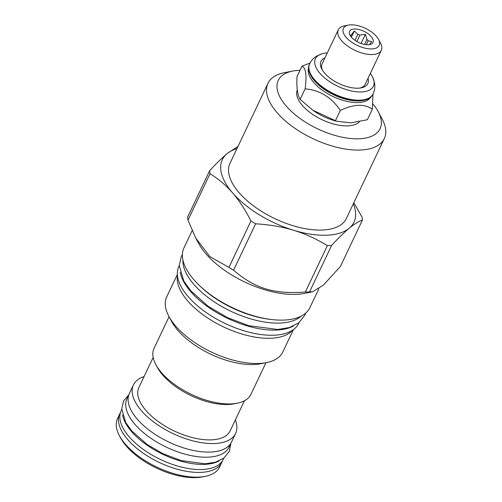 <?xml version="1.0" encoding="UTF-8"?>
<svg xmlns="http://www.w3.org/2000/svg" width="502" height="502" viewBox="0 0 502 502"><rect width="100%" height="100%" fill="white"/><g stroke="black" fill="none" stroke-linecap="round" stroke-linejoin="round"><path stroke-width="0.75" d="M378.546 39.382A19.823 9.456 -154.6 0 1 369.748 48.889A19.823 9.456 -154.6 0 1 346.198 37.412A19.823 9.456 -154.6 0 1 348.47 25.1A19.823 9.456 -154.6 0 1 376.412 36.345A19.823 9.456 -154.6 0 1 378.546 39.382L380.522 43.072A23.839 11.377 -154.6 0 1 381.325 50.294L365.161 84.336A23.839 11.377 -154.6 0 1 360.066 88.038M324.951 57.862A25.909 12.362 25.4 0 0 321.876 69.194A25.909 12.362 25.4 0 0 324.662 73.16A25.909 12.362 25.4 0 0 361.183 87.863A25.909 12.362 25.4 0 0 368.022 78.312M381.325 50.294A23.839 11.377 -154.6 0 1 363.981 53.582A23.839 11.377 -154.6 0 1 341.624 40.712A23.839 11.377 -154.6 0 1 338.26 29.844A23.839 11.377 -154.6 0 1 344.359 25.903L348.47 25.1M322.441 70.173A23.839 11.377 -154.6 0 1 322.096 63.886L338.26 29.844M327.273 52.98A32.084 15.311 25.4 0 0 322.058 53.777A32.084 15.311 25.4 0 0 319.956 73.33A32.084 15.311 25.4 0 0 357.041 91.828A32.084 15.311 25.4 0 0 373.017 77.973A32.084 15.311 25.4 0 0 370.338 73.43M373.093 93.899A35.109 16.754 25.4 0 1 347.547 98.75A35.109 16.754 25.4 0 1 314.622 79.787A35.109 16.754 25.4 0 1 309.665 63.779L309.37 64.4A35.109 16.754 25.4 0 0 310.556 75.03A35.109 16.754 25.4 0 0 314.334 80.402A35.109 16.754 25.4 0 0 363.818 100.318A35.109 16.754 25.4 0 0 372.804 94.514L373.093 93.899C374.661 90.467 375.151 86.915 374.561 83.244L373.017 77.973M363.818 100.318L363.09 100.463A34.393 16.415 25.4 0 1 314.603 80.947A34.393 16.415 -154.6 0 1 310.901 75.683L310.556 75.03M308.573 67.921A34.393 16.415 -154.6 0 0 313.825 82.598A34.393 16.415 25.4 0 0 345.05 100.915A34.393 16.415 25.4 0 0 370.576 97.363M310.023 63.07L301.978 66.182C305.875 67.745 306.923 75.306 305.122 88.867C319.699 90.046 331.427 97.231 340.306 110.415C353.835 104.033 364.508 103.657 372.34 109.285L372.973 94.156M301.978 66.182L297.015 76.643C296.431 87.63 297.479 95.192 300.158 99.321L312.696 110.158L336.685 121.264L350.86 122.852L367.376 119.74L372.34 109.285M312.696 110.158L313.148 110.478A35.109 16.754 25.4 0 0 334.708 120.718L336.685 121.264M300.158 99.321L305.122 88.867M335.336 120.869L340.306 110.415M297.272 89.908A35.109 16.754 25.4 0 0 302.417 105.495A35.109 16.754 25.4 0 0 332.895 123.818A35.109 16.754 25.4 0 0 359.432 121.735M300.02 70.299A56.356 26.888 -154.6 0 0 292.685 71.064A56.356 26.888 -154.6 0 0 286.222 106.073A56.356 26.888 25.4 0 0 353.176 138.703A56.356 26.888 25.4 0 0 378.182 111.664A56.356 26.888 25.4 0 0 372.892 103.939M292.685 71.064L284.458 72.664A64.388 30.722 -154.6 0 0 267.98 83.313A64.388 30.722 -154.6 0 0 277.073 112.661A64.388 30.722 25.4 0 0 337.457 147.444A64.388 30.722 25.4 0 0 384.306 138.546A64.388 30.722 25.4 0 0 382.141 119.056L378.182 111.664M384.306 138.546L346.311 218.565A64.388 30.722 -154.6 0 1 299.462 227.456A64.388 30.722 -154.6 0 1 239.077 192.68A64.388 30.722 -154.6 0 1 229.985 163.326L267.98 83.313M236.969 148.617A72.872 34.77 25.4 0 0 227.381 153.405L226.942 153.769A72.872 34.77 25.4 0 0 232.319 192.567L232.909 193.245A72.872 34.77 25.4 0 0 293.086 230.104L294.116 230.418A72.872 34.77 25.4 0 0 348.915 228.485L349.361 228.115A72.872 34.77 25.4 0 0 353.301 203.85M195.774 238.111L209.874 256.622L228.925 267.378A82.592 39.407 -154.6 0 0 233.568 270.22C254.991 288.562 274.098 294.367 305.335 292.02A82.592 39.407 -154.6 0 0 307.475 291.976A82.592 39.407 25.4 0 0 309.565 291.869L312.457 291.857L304.268 293.45A69.696 33.258 25.4 0 1 295.829 294.379A69.696 33.258 -154.6 0 1 198.522 243.244L195.774 238.111L188.005 220.152L210.037 173.748C218.276 178.787 225.705 185.062 232.319 192.567M232.909 193.245C239.448 200.919 245.465 210.162 250.962 220.974A82.592 39.407 25.4 0 0 255.606 223.817C269.022 224.589 281.515 226.684 293.086 230.104M228.925 267.378L250.962 220.974M188.005 220.152A82.592 39.407 -154.6 0 1 187.591 217.159L209.623 170.755A82.592 39.407 25.4 0 0 210.037 173.748M233.568 270.22L255.606 223.817M294.116 230.418C305.618 234.007 316.699 239.071 327.373 245.616L305.335 292.02M309.565 291.869L331.602 245.465C338.147 238.312 343.92 232.652 348.915 228.485M331.602 245.465A82.592 39.407 -154.6 0 1 327.373 245.616M312.457 291.857L323.526 284.967L340.412 266.443L362.444 220.039A82.592 39.407 25.4 0 0 362.03 217.046L353.841 202.701M349.361 228.115C354.28 224.112 358.641 221.42 362.444 220.039M238.036 146.364L227.381 153.405M226.942 153.769C221.94 157.942 216.174 163.602 209.623 170.755M192.147 230.631L183.97 247.85A69.696 33.258 25.4 0 0 210.771 294.881A69.696 33.258 25.4 0 0 283.624 320.088A69.696 33.258 25.4 0 0 309.897 307.644L318.858 288.769M270.496 319.397A66.653 31.808 -154.6 0 1 199.765 285.807M182.923 260.092A66.653 31.808 -154.6 0 0 215.195 302.493A66.653 31.808 -154.6 0 0 279.727 323.075A66.653 31.808 25.4 0 0 301.068 316.191M180.162 272.279A66.333 31.651 -154.6 0 0 190.666 291.568A66.333 31.651 25.4 0 0 293.375 326.03M179.239 265.677L178.856 266.474A66.333 31.651 -154.6 0 0 188.225 296.713A66.333 31.651 25.4 0 0 250.429 332.537A66.333 31.651 25.4 0 0 298.696 323.376L299.073 322.579M292.522 330.228A64.256 30.66 25.4 0 1 270.553 338.273A64.256 30.66 -154.6 0 1 206.742 317.371A64.256 30.66 -154.6 0 1 177.451 275.592M266.367 362.626L260.657 363.737A58.69 28.005 25.4 0 1 253.554 364.515A58.69 28.005 25.4 0 1 171.621 321.456L168.873 316.335A64.256 30.66 -154.6 0 0 258.586 363.479A64.256 30.66 25.4 0 0 266.367 362.626A64.256 30.66 25.4 0 0 282.808 352.002L293.457 329.576M168.873 316.335A64.256 30.66 -154.6 0 1 166.714 296.877L177.363 274.45M155.846 364.571L157.377 367.433A50.526 24.109 -154.6 0 0 227.914 404.499A50.526 24.109 25.4 0 0 234.032 403.834L237.22 403.213A53.632 25.589 25.4 0 1 230.725 403.922A53.632 25.589 -154.6 0 1 155.846 364.571A53.632 25.589 -154.6 0 1 154.045 348.332L169.067 316.693M237.22 403.213A53.632 25.589 25.4 0 0 250.944 394.346L265.966 362.701M244.449 400.765L230.161 430.86A50.526 24.109 25.4 0 1 211.116 439.877A50.526 24.109 -154.6 0 1 158.306 421.605A50.526 24.109 -154.6 0 1 138.878 387.513L153.166 357.424M133.438 384.927L129.384 393.468A56.55 26.982 25.4 0 0 151.127 431.62A56.55 26.982 25.4 0 0 210.238 452.076A56.55 26.982 25.4 0 0 231.554 441.98L235.601 433.439A56.55 26.982 25.4 0 1 214.291 443.542A56.55 26.982 -154.6 0 1 155.181 423.086A56.55 26.982 -154.6 0 1 133.438 384.927A56.55 26.982 -154.6 0 1 144.08 376.569M235.601 433.439A56.55 26.982 25.4 0 0 235.363 419.91M230.939 443.115L229.05 447.094A56.488 26.951 25.4 0 1 187.949 454.9A56.488 26.951 25.4 0 1 134.975 424.385A56.488 26.951 -154.6 0 1 127 398.638L128.888 394.66M122.588 415.022A56.488 26.951 -154.6 0 0 131.562 431.588A56.488 26.951 25.4 0 0 219.142 460.867M121.754 409.682L121.139 410.981A56.488 26.951 -154.6 0 0 129.121 436.727A56.488 26.951 25.4 0 0 182.088 467.236A56.488 26.951 25.4 0 0 223.189 459.437L223.804 458.138M120.549 412.462A56.488 26.951 25.4 0 0 119.771 413.855A56.488 26.951 25.4 0 0 127.753 439.608A56.488 26.951 25.4 0 0 180.72 470.117A56.488 26.951 25.4 0 0 221.821 462.317A56.488 26.951 25.4 0 0 222.417 460.83M119.771 413.855L117.524 418.586A56.488 26.951 25.4 0 0 119.426 435.692A56.488 26.951 25.4 0 0 125.506 444.339A56.488 26.951 -154.6 0 0 205.123 476.385A56.488 26.951 -154.6 0 0 219.575 467.048L221.821 462.317M205.123 476.385L202.469 476.9A53.896 25.715 -154.6 0 1 126.504 446.328A53.896 25.715 25.4 0 1 120.7 438.077L119.426 435.692M351.431 37.23A12.958 6.181 25.4 0 0 371.587 43.906A12.958 6.181 25.4 0 0 371.179 36.527A12.958 6.181 25.4 0 0 357.186 29.172A12.958 6.181 25.4 0 0 349.361 33.352A12.958 6.181 25.4 0 0 351.431 37.23M369.384 44.634L371.706 41.591L368.167 40.775A10.429 4.976 25.4 0 0 367.602 40.072A10.429 4.976 -154.6 0 0 366.943 39.369L365.412 34.324L359.953 35.084A10.429 4.976 -154.6 0 0 357.807 34.437L354.362 30.967L351.444 34.657A10.429 4.976 -154.6 0 0 350.522 35.416L350.201 35.535M366.309 44.691L368.167 40.775M364.54 44.433L366.943 39.369M350.352 35.78L350.522 35.416M350.678 36.269L351.444 34.657M354.996 40.355L357.807 34.437M356.884 41.541L359.953 35.084M365.412 34.324L361.063 43.467M354.362 30.967L351.406 37.192M309.665 63.779C311.334 60.397 313.775 57.774 317 55.91L322.058 53.777M305.662 313.141L304.852 315.237L298.728 322.849L289.428 327.517L277.706 329.469L248.835 325.698L227.601 317.659L208.211 306.32L190.823 290.865L183.795 281.013L179.239 265.47L181.335 256.434L182.383 254.608M230.876 443.247L229.332 451.329L223.942 458.031L215.578 462.185L205.067 463.81L181.122 460.56L163.056 453.72L147.237 444.559L131.712 430.885L125.688 422.439L121.741 408.942L123.592 400.985L128.826 394.792"/></g></svg>
